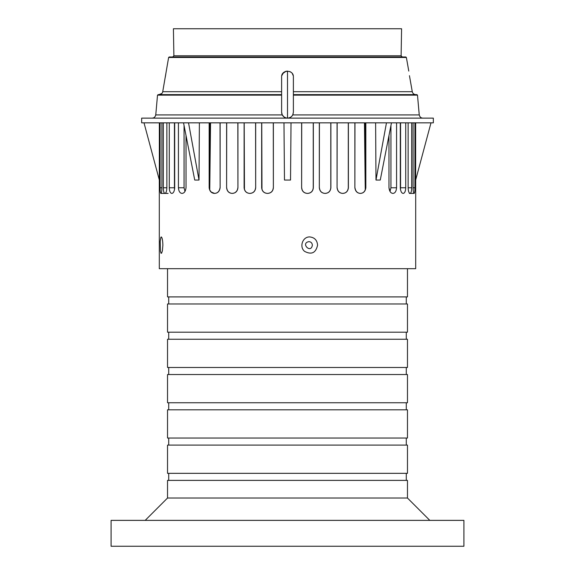 <?xml version="1.0" encoding="UTF-8"?>
<svg xmlns="http://www.w3.org/2000/svg" width="575" height="575" viewBox="0 0 575 575"><rect width="100%" height="100%" fill="white"/><g stroke="black" fill="none" stroke-linecap="round" stroke-linejoin="round"><path stroke-width="0.86" d="M145.188 520.375L167.533 498.029L407.467 498.029L429.812 520.375M167.533 498.029L167.533 480.384L407.467 480.384L407.467 498.029M406.288 473.333L406.288 480.384M167.533 473.333L407.467 473.333L407.467 445.1L167.533 445.1L167.533 473.333M406.288 438.042L406.288 445.1M167.533 438.042L407.467 438.042L407.467 409.817L167.533 409.817L167.533 438.042M406.288 402.759L406.288 409.817M167.533 402.759L407.467 402.759L407.467 374.533L167.533 374.533L167.533 402.759M406.288 367.475L406.288 374.533M167.533 367.475L407.467 367.475L407.467 339.25L167.533 339.25L167.533 367.475M406.288 332.192L406.288 339.25M167.533 332.192L407.467 332.192L407.467 303.967L167.533 303.967L167.533 332.192M406.288 296.908L406.288 303.967M167.533 268.683L167.533 296.908L407.467 296.908L407.467 268.683M463.917 520.375L111.083 520.375L111.083 546.25L463.917 546.25L463.917 520.375M422.869 118.134C420.972 118.076 419.772 117.005 419.254 114.914L417.493 95.148L416.911 94.616L293.379 94.616L293.379 112.254L292.747 114.914C291.547 117.005 289.8 118.076 287.5 118.134C285.2 118.076 283.453 117.005 282.253 114.914L281.621 112.254L281.621 94.616L281.621 112.254L281.621 95.148L157.507 95.148L156.005 112.254L157.507 95.148L161.805 93.517M155.631 115.517L155.875 113.663M281.621 95.148L281.621 94.616L158.089 94.616M281.621 94.616L281.621 76.971C281.211 69.403 293.789 69.403 293.379 76.971L293.379 95.148L293.379 91.698L412.275 91.698L409.673 76.971C408.494 69.403 408.494 69.403 409.673 76.971M415.754 94.616C413.892 94.48 412.728 93.509 412.275 91.698C412.728 93.509 413.892 94.48 415.754 94.616L417.493 95.148L419.125 113.663M168.626 57.464L406.374 57.464L405.799 56.975L169.201 56.975L168.626 57.464L162.725 91.698C162.272 93.509 161.108 94.48 159.246 94.616M409.45 75.684L409.587 76.461M293.243 75.692L292.287 73.55L293.243 75.699M290.404 71.861L291.489 72.651M286.142 71.25L285.02 71.638M286.048 71.271L282.72 73.55M165.327 76.971L165.435 76.331M165.564 75.584L165.787 74.197M165.902 73.406L166.053 72.357M281.621 112.254L281.728 113.376M282.174 114.741L283.993 116.977M283.798 116.826L286.134 117.976L288.628 118.026L290.763 117.149L292.114 115.898M292.452 115.424L293.121 113.987M417.493 95.148L293.379 95.148L293.379 112.254L293.379 94.616M283.525 72.637L281.757 75.706M421.302 117.774L421.676 117.933M286.041 71.278L287.5 71.092L287.522 118.134M292.61 115.158L292.007 116.035M291.007 116.977L289.592 117.753M288.715 118.012L287.392 118.134M286.285 118.012L285.408 117.753M282.39 115.158L281.843 113.864M289.699 71.516L290.67 72.019M156.005 112.254L155.746 114.914C155.228 117.005 154.021 118.076 152.131 118.134L153.317 117.933M153.697 117.774L154.366 117.365M162.121 93.136L162.473 92.532M188.535 122.842L199.015 180.04L194.731 180.04L183.54 122.842M199.381 122.842L199.015 180.04M291.029 122.842L290.526 180.04L284.474 180.04L283.971 122.842M391.46 122.842L380.269 180.04L375.985 180.04L386.465 122.842M375.985 180.04L375.619 122.842M415.653 122.842L415.66 180.04L430.991 122.842M141.658 122.842L433.342 122.842L433.342 118.134L141.658 118.134L141.658 122.842M144.009 122.842L159.34 180.04L159.347 122.842M161.252 236.929C162.179 237.461 162.725 240.206 162.883 245.158L162.402 250.736L161.668 253.05L161.093 253.338L160.447 251.361L160.209 241.407L160.871 237.274L161.51 237.065M308.947 241.629C300.207 243.096 310.989 254.1 312.362 245.158C312.168 243.024 311.032 241.852 308.947 241.629M309.76 236.929C314.568 237.461 317.17 240.206 317.58 245.158C315.855 252.943 311.513 255.013 304.577 251.361C299.072 246.919 302.623 236.612 309.76 236.929M267.382 193.408C263.975 193.085 262.099 191.202 261.754 187.766L261.668 187.766C262.02 191.202 263.896 193.085 267.296 193.408L267.713 193.408C271.134 193.092 273.017 191.209 273.369 187.766L273.29 122.842M273.29 187.766C272.938 191.209 271.048 193.092 267.627 193.408L269.452 193.107M261.754 122.842L261.97 189.312M249.816 193.408C246.459 193.128 244.583 191.245 244.202 187.766L244.116 187.766C244.497 191.238 246.366 193.121 249.73 193.408L250.003 193.408C253.388 193.128 255.278 191.245 255.674 187.766L255.588 122.842M255.588 187.766C255.192 191.252 253.302 193.128 249.917 193.408L251.728 193.114M244.202 122.842L244.454 189.434M237.842 187.766C237.382 191.281 235.506 193.164 232.221 193.408C235.563 193.2 237.461 191.317 237.928 187.766L237.842 122.842M233.996 193.099L232.221 193.408C228.979 193.157 227.139 191.274 226.701 187.766L227.003 189.585M226.701 122.842L226.607 187.766C227.053 191.303 228.915 193.186 232.207 193.408L232.235 193.408M220.031 187.766C219.427 191.446 217.522 193.329 214.31 193.408C211.413 193.078 209.731 191.209 209.271 187.802L209.163 187.781C209.645 191.267 211.399 193.143 214.417 193.408C217.645 193.308 219.549 191.425 220.124 187.766L220.031 122.842M209.271 122.842L209.271 187.802M184.985 191.461L184.065 187.781L184.985 191.453M184.065 125.515L184.065 187.781L178.43 187.766C178.717 191.274 179.889 193.15 181.952 193.408C184.201 193.286 185.56 191.403 186.02 187.766L186.02 135.492M174.548 189.455L174.433 187.766L169.273 187.766C169.438 191.317 170.286 193.2 171.824 193.408L171.839 193.408C173.463 193.186 174.412 191.303 174.685 187.766L174.599 189.074M174.433 122.842L174.433 187.766M209.746 190.052L211.241 192.072L214.583 193.401M227.571 190.785L228.469 191.877M228.943 192.287L230.424 193.085M235.218 192.517L236.548 191.338M237.108 190.533L237.597 189.383M245.015 190.684L245.647 191.547M246.768 192.503L247.998 193.107M252.978 192.51L254.071 191.604M254.761 190.699L255.336 189.434M262.502 190.577L263.192 191.533M264.335 192.51L265.557 193.099M270.681 192.517L271.803 191.576M272.478 190.677L273.053 189.383M307.373 193.408C303.952 193.092 302.062 191.209 301.71 187.766L301.947 189.383M302.522 190.677L303.197 191.576M304.319 192.517L305.548 193.107M301.71 122.842L301.631 187.766C301.983 191.209 303.866 193.092 307.287 193.408L307.704 193.408C311.104 193.085 312.98 191.202 313.332 187.766L313.246 187.766C312.901 191.209 311.025 193.085 307.618 193.408L309.443 193.099M310.665 192.51L311.808 191.533M312.498 190.577L313.03 189.312M325.083 193.408C321.698 193.135 319.808 191.252 319.412 187.766L319.671 189.441M320.225 190.67L320.958 191.64M322.022 192.51L323.272 193.114M319.412 122.842L319.326 187.766C319.722 191.245 321.612 193.128 324.997 193.408L325.27 193.408C328.634 193.121 330.503 191.238 330.884 187.766L330.798 187.766C330.417 191.245 328.541 193.128 325.184 193.408L327.01 193.099M328.253 192.496L329.317 191.583M330.007 190.656L330.546 189.434M337.158 122.842L337.072 187.766C337.539 191.317 339.437 193.2 342.765 193.408L342.793 193.408C346.085 193.186 347.947 191.303 348.393 187.766L348.299 187.766C347.868 191.274 346.028 193.157 342.779 193.408C339.494 193.171 337.626 191.288 337.158 187.766L337.403 189.383M337.892 190.533L338.452 191.338M339.782 192.517L341.004 193.099M342.779 193.408L344.533 193.099M345.906 192.395L346.668 191.748M347.386 190.857L348.004 189.577M354.969 122.842L354.876 187.766C355.386 191.274 357.183 193.15 360.259 193.408C363.436 193.286 365.298 191.403 365.837 187.766L365.729 187.766C365.175 191.425 363.321 193.308 360.158 193.408C357.197 193.085 355.465 191.209 354.969 187.781C355.573 191.446 357.478 193.329 360.69 193.408M400.315 122.842L400.315 187.766C400.588 191.303 401.537 193.186 403.161 193.408L403.176 193.408C404.714 193.2 405.562 191.317 405.727 187.766L400.567 187.766L400.567 122.842M400.567 187.766L400.452 189.448M390.015 191.453L388.98 187.766C389.39 191.267 390.677 193.143 392.826 193.408C395.003 193.308 396.247 191.425 396.57 187.766L390.935 187.766L390.935 125.515M390.935 187.766L390.008 191.461M365.729 187.766L365.729 122.842M348.299 187.766L348.299 122.842M330.798 187.766L330.798 122.842M313.246 187.766L313.246 122.842M159.304 179.903L159.304 268.683L415.696 268.683L415.696 179.903M400.315 179.479L400.401 189.074L400.315 179.479M164.608 193.408L160.899 193.408C161.489 193.085 161.834 191.202 161.927 187.766L160.08 187.766C160.094 191.209 160.346 193.092 160.835 193.408M168.123 193.408L164.91 193.408C163.918 193.128 163.386 191.245 163.314 187.766L163.314 122.842M174.599 189.089L174.685 179.479M164.989 193.408C166.074 193.121 166.7 191.238 166.865 187.766L163.314 187.766M178.43 187.766L178.43 122.842M213.771 193.329L214.417 193.408M209.163 187.781L209.163 122.842M359.67 193.344L360.259 193.408M354.876 187.766L354.876 122.842M388.98 187.781L388.98 135.492M414.165 193.408L414.165 193.408C414.654 193.092 414.906 191.209 414.92 187.766L413.073 187.766C413.166 191.202 413.511 193.085 414.101 193.408L410.09 193.408C411.082 193.128 411.614 191.245 411.686 187.766L408.135 187.766C408.3 191.238 408.926 193.121 410.011 193.408L409.342 193.408M410.09 193.408L409.386 193.408M330.884 122.842L330.884 187.766M319.326 187.766L319.326 122.842M226.607 187.766L226.607 122.842M237.928 122.842L237.928 187.766M244.116 187.766L244.116 122.842M255.674 122.842L255.674 187.766M348.393 122.842L348.393 187.766M337.072 187.766L337.072 122.842M301.631 187.766L301.631 122.842M313.332 122.842L313.332 187.766M220.124 122.842L220.124 187.766M261.668 187.766L261.668 122.842M273.369 122.842L273.369 187.766M405.727 122.842L405.727 187.766M408.135 187.766L408.135 122.842M411.686 122.842L411.686 187.766M365.837 122.842L365.837 187.766M396.57 122.842L396.57 187.766M413.073 187.766L413.073 122.842M414.92 122.842L414.92 187.766M160.08 187.766L160.08 122.842M161.927 122.842L161.927 187.766M174.685 122.842L174.685 187.766M169.273 187.766L169.273 122.842M166.865 122.842L166.865 187.766M401.113 55.782L173.887 55.782L173.413 28.75L401.587 28.75L401.113 55.782L402.292 56.975M162.725 91.698L281.621 91.698M155.746 114.914L282.253 114.914M292.747 114.914L419.254 114.914M365.686 188.478L364.909 122.842M210.091 122.842L209.314 188.521M168.712 480.384L168.712 473.333M168.712 445.1L168.712 438.042M168.712 409.817L168.712 402.759M168.712 374.533L168.712 367.475M168.712 339.25L168.712 332.192M168.712 303.967L168.712 296.908M406.374 57.464L408.782 71.092M364.457 122.842L365.254 190.052M210.543 122.842L209.746 190.088M173.887 55.782L172.708 56.975"/></g></svg>
